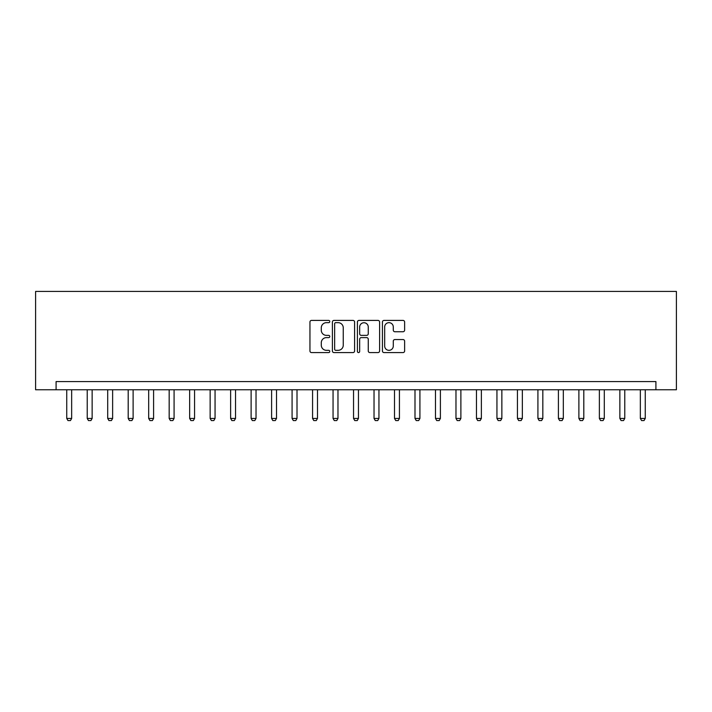 <?xml version="1.0" encoding="UTF-8"?>
<svg xmlns="http://www.w3.org/2000/svg" width="712" height="712" viewBox="0 0 712 712"><rect width="100%" height="100%" fill="white"/><g stroke="black" fill="none" stroke-linecap="round" stroke-linejoin="round"><path stroke-width="1.07" d="M329.781 321.539A1.13 1.13 0 0 0 328.65 320.409L311.562 320.409A1.611 1.611 0 0 0 309.951 322.02L309.951 350.972A1.611 1.611 0 0 0 311.562 352.582L328.65 352.582A1.13 1.13 0 0 0 329.781 351.461A1.13 1.13 0 0 0 328.65 350.331L326.443 350.331A5.144 5.144 0 0 1 321.29 345.187L321.29 342.775A5.144 5.144 0 0 1 326.443 337.622L328.65 337.622A1.13 1.13 0 0 0 329.781 336.5A1.13 1.13 0 0 0 328.65 335.37L326.443 335.37A5.144 5.144 0 0 1 321.29 330.226L321.29 327.814A5.144 5.144 0 0 1 326.443 322.661L328.65 322.661A1.13 1.13 0 0 0 329.781 321.539M403.01 331.748A1.611 1.611 0 0 0 404.621 330.145L404.621 322.02A1.611 1.611 0 0 0 403.01 320.409L384.035 320.409A1.611 1.611 0 0 0 382.424 322.02L382.424 350.972A1.611 1.611 0 0 0 384.035 352.582L403.01 352.582A1.611 1.611 0 0 0 404.621 350.972L404.621 341.164A1.611 1.611 0 0 0 403.01 339.553L394.893 339.553A1.611 1.611 0 0 0 393.282 341.164L393.282 346.032A4.308 4.308 0 0 1 388.975 350.331A4.308 4.308 0 0 1 384.676 346.032L384.676 326.968A4.308 4.308 0 0 1 388.975 322.661A4.308 4.308 0 0 1 393.282 326.968L393.282 330.145A1.611 1.611 0 0 0 394.893 331.748L403.01 331.748M655.912 389.758L676.4 389.758L676.4 291.43L35.6 291.43L35.6 389.758L655.912 389.758L655.912 381.57L56.088 381.57L56.088 389.758M354.594 322.02A1.611 1.611 0 0 0 352.983 320.409L333.999 320.409A1.611 1.611 0 0 0 332.397 322.02L332.397 350.972A1.611 1.611 0 0 0 333.999 352.582L352.983 352.582A1.611 1.611 0 0 0 354.594 350.972L354.594 322.02M359.017 320.409L378.001 320.409A1.611 1.611 0 0 1 379.603 322.02L379.603 350.972A1.611 1.611 0 0 1 378.001 352.582L369.875 352.582A1.611 1.611 0 0 1 368.264 350.972L368.264 339.232A1.611 1.611 0 0 0 366.653 337.622L361.269 337.622A1.611 1.611 0 0 0 359.658 339.232L359.658 351.461A1.13 1.13 0 0 1 358.537 352.582A1.13 1.13 0 0 1 357.406 351.461L357.406 322.02A1.611 1.611 0 0 1 359.017 320.409M335.77 322.661A1.13 1.13 0 0 0 334.649 323.791L334.649 349.209A1.13 1.13 0 0 0 335.77 350.331L338.102 350.331A5.144 5.144 0 0 0 343.255 345.187L343.255 327.814A5.144 5.144 0 0 0 338.102 322.661L335.77 322.661M368.264 327.048A4.308 4.308 0 0 0 363.966 322.741A4.308 4.308 0 0 0 359.658 327.048L359.658 333.759A1.611 1.611 0 0 0 361.269 335.37L366.653 335.37A1.611 1.611 0 0 0 368.264 333.759L368.264 327.048M66.741 389.758L66.741 418.442L71.654 418.442L71.654 389.758M71.654 418.442L70.426 420.57L67.969 420.57L66.741 418.442M87.229 389.758L87.229 418.442L92.142 418.442L92.142 389.758M92.142 418.442L90.914 420.57L88.457 420.57L87.229 418.442M107.708 389.758L107.708 418.442L112.629 418.442L112.629 389.758M112.629 418.442L111.401 420.57L108.936 420.57L107.708 418.442M128.196 389.758L128.196 418.442L133.117 418.442L133.117 389.758M133.117 418.442L131.88 420.57L129.424 420.57L128.196 418.442M148.683 389.758L148.683 418.442L153.596 418.442L153.596 389.758M153.596 418.442L152.368 420.57L149.912 420.57L148.683 418.442M169.171 389.758L169.171 418.442L174.084 418.442L174.084 389.758M174.084 418.442L172.856 420.57L170.399 420.57L169.171 418.442M189.65 389.758L189.65 418.442L194.572 418.442L194.572 389.758M194.572 418.442L193.344 420.57L190.887 420.57L189.65 418.442M210.138 389.758L210.138 418.442L215.06 418.442L215.06 389.758M215.06 418.442L213.831 420.57L211.366 420.57L210.138 418.442M230.626 389.758L230.626 418.442L235.538 418.442L235.538 389.758M235.538 418.442L234.31 420.57L231.854 420.57L230.626 418.442M251.113 389.758L251.113 418.442L256.026 418.442L256.026 389.758M256.026 418.442L254.798 420.57L252.342 420.57L251.113 418.442M271.601 389.758L271.601 418.442L276.514 418.442L276.514 389.758M276.514 418.442L275.286 420.57L272.829 420.57L271.601 418.442M292.08 389.758L292.08 418.442L297.002 418.442L297.002 389.758M297.002 418.442L295.774 420.57L293.317 420.57L292.08 418.442M312.568 389.758L312.568 418.442L317.49 418.442L317.49 389.758M317.49 418.442L316.262 420.57L313.796 420.57L312.568 418.442M333.056 389.758L333.056 418.442L337.969 418.442L337.969 389.758M337.969 418.442L336.74 420.57L334.284 420.57L333.056 418.442M353.544 389.758L353.544 418.442L358.456 418.442L358.456 389.758M358.456 418.442L357.228 420.57L354.772 420.57L353.544 418.442M374.031 389.758L374.031 418.442L378.944 418.442L378.944 389.758M378.944 418.442L377.716 420.57L375.26 420.57L374.031 418.442M394.51 389.758L394.51 418.442L399.432 418.442L399.432 389.758M399.432 418.442L398.204 420.57L395.738 420.57L394.51 418.442M414.998 389.758L414.998 418.442L419.92 418.442L419.92 389.758M419.92 418.442L418.683 420.57L416.226 420.57L414.998 418.442M435.486 389.758L435.486 418.442L440.399 418.442L440.399 389.758M440.399 418.442L439.171 420.57L436.714 420.57L435.486 418.442M455.974 389.758L455.974 418.442L460.887 418.442L460.887 389.758M460.887 418.442L459.658 420.57L457.202 420.57L455.974 418.442M476.462 389.758L476.462 418.442L481.374 418.442L481.374 389.758M481.374 418.442L480.146 420.57L477.69 420.57L476.462 418.442M496.94 389.758L496.94 418.442L501.862 418.442L501.862 389.758M501.862 418.442L500.634 420.57L498.169 420.57L496.94 418.442M517.428 389.758L517.428 418.442L522.35 418.442L522.35 389.758M522.35 418.442L521.113 420.57L518.656 420.57L517.428 418.442M537.916 389.758L537.916 418.442L542.829 418.442L542.829 389.758M542.829 418.442L541.601 420.57L539.144 420.57L537.916 418.442M558.404 389.758L558.404 418.442L563.317 418.442L563.317 389.758M563.317 418.442L562.088 420.57L559.632 420.57L558.404 418.442M578.883 389.758L578.883 418.442L583.804 418.442L583.804 389.758M583.804 418.442L582.576 420.57L580.12 420.57L578.883 418.442M599.37 389.758L599.37 418.442L604.292 418.442L604.292 389.758M604.292 418.442L603.064 420.57L600.599 420.57L599.37 418.442M619.858 389.758L619.858 418.442L624.771 418.442L624.771 389.758M624.771 418.442L623.543 420.57L621.087 420.57L619.858 418.442M640.346 389.758L640.346 418.442L645.259 418.442L645.259 389.758M645.259 418.442L644.031 420.57L641.574 420.57L640.346 418.442"/></g></svg>
